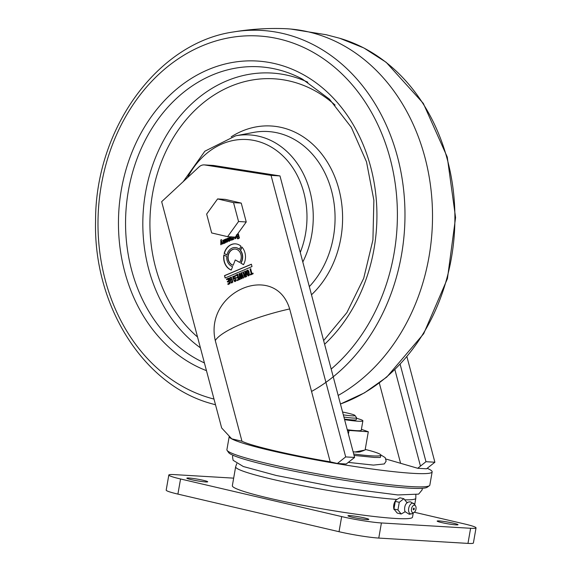 <?xml version="1.0" encoding="UTF-8"?>
<svg xmlns="http://www.w3.org/2000/svg" width="572" height="572" viewBox="0 0 572 572"><rect width="100%" height="100%" fill="white"/><g stroke="black" fill="none" stroke-linecap="round" stroke-linejoin="round"><path stroke-width="0.86" d="M394.036 509.48A6.642 3.818 -76.9 0 1 393.944 509.216A6.642 3.818 -76.9 0 1 396.096 500.007A6.642 3.818 -76.9 0 1 396.181 499.914M401.172 513.999L397.204 513.07L393.965 509.016L395.302 501.379L396.196 499.899L399.871 497.79L403.839 498.72L399.27 502.302L397.94 509.945L401.172 513.999L405.248 511.683M393.944 509.216L394.072 509.645L393.965 509.016L397.94 509.945M414.242 509.008A0.858 0.493 103.1 0 0 414.199 508.401A0.858 0.493 103.1 0 0 413.685 508.186A0.858 0.493 103.1 0 0 413.241 508.951A0.858 0.493 103.1 0 0 413.377 509.709A0.858 0.493 103.1 0 0 413.892 509.702A0.858 0.493 103.1 0 0 414.235 509.051M414.4 505.198A3.854 2.209 103.1 0 0 411.511 508.844A3.854 2.209 103.1 0 0 413.084 512.762A3.854 2.209 103.1 0 0 414.035 512.491A3.854 2.209 103.1 0 0 415.894 509.48A3.854 2.209 103.1 0 0 415.565 505.963A3.854 2.209 103.1 0 0 414.4 505.198M407.078 502.774L403.839 498.72M399.27 502.302L395.302 501.379M338.174 395.452A192.528 156.814 -86.6 0 0 431.746 197.19A192.528 156.814 -86.6 0 0 308.558 31.91A192.528 156.814 -86.6 0 0 290.698 29.043A192.528 156.814 -86.6 0 0 283.197 28.6M470.606 528.278A28.879 2.317 9.9 0 0 476.04 527.87L473.401 542.992A28.879 2.317 -170.1 0 1 467.967 543.4L470.606 528.278L381.41 522.958L378.771 538.08L467.967 543.4M378.771 538.08A28.879 2.317 -170.1 0 1 339.032 531.71L341.67 516.587L180.552 478.978L177.906 494.101L339.032 531.71M177.906 494.101A28.879 2.317 -170.1 0 1 166.187 490.132L168.826 475.01A28.879 2.317 9.9 0 0 180.552 478.978M396.711 499.427A91.448 7.336 -170.1 0 1 295.788 484.362A91.448 7.336 -170.1 0 1 235.643 466.809L232.346 485.714A91.448 7.336 9.9 0 0 321.171 508.665A91.448 7.336 9.9 0 0 412.519 517.159L413.249 512.97M366.831 519.555A10.589 0.851 -170.1 0 1 355.098 517.832A10.589 0.851 -170.1 0 1 347.962 515.765A10.589 0.851 -170.1 0 1 358.537 516.745A10.589 0.851 -170.1 0 1 368.826 519.405A10.589 0.851 -170.1 0 1 366.831 519.555M456.027 524.874A10.589 0.851 -170.1 0 1 444.294 523.151A10.589 0.851 -170.1 0 1 437.158 521.085A10.589 0.851 -170.1 0 1 447.733 522.064A10.589 0.851 -170.1 0 1 458.022 524.724A10.589 0.851 -170.1 0 1 456.027 524.874M205.713 481.946A10.589 0.851 -170.1 0 1 193.98 480.223A10.589 0.851 -170.1 0 1 186.844 478.156A10.589 0.851 -170.1 0 1 197.419 479.143A10.589 0.851 -170.1 0 1 207.707 481.796A10.589 0.851 -170.1 0 1 205.713 481.946M476.04 527.87A28.879 2.317 9.9 0 0 464.314 523.902L414.378 512.247M168.826 475.01A28.879 2.317 9.9 0 1 174.253 474.603L233.662 478.149M341.67 516.587A28.879 2.317 9.9 0 0 381.41 522.958M380.337 457.35A49.578 3.975 9.9 0 0 380.494 457.107L380.838 455.14A49.578 3.975 -170.1 0 1 371.514 455.841A49.578 3.975 -170.1 0 1 353.696 453.996M347.261 429.722A25.99 2.088 9.9 0 0 361.232 430.287L362.884 420.835A25.99 2.088 -170.1 0 1 357.993 421.207A25.99 2.088 -170.1 0 1 344.594 419.662M356.485 418.296A25.99 2.088 -170.1 0 1 362.884 420.835M353.103 451.758L355.019 451.987L365.115 450.028L368.304 431.767L347.426 430.33M368.304 431.767L361.404 429.293M348.991 430.616L348.398 434.012M353.131 451.851A28.879 2.317 9.9 0 0 355.019 451.987A28.879 2.317 9.9 0 0 360.117 451.851L363.964 450.464M365.222 449.42A49.578 3.975 -170.1 0 1 380.838 455.14M343.322 414.857A17.324 1.387 9.9 0 0 354.969 415.444L356.535 417.653A19.255 1.544 -170.1 0 1 356.578 417.789L356.242 419.676A19.255 1.544 -170.1 0 1 344.437 419.062M354.969 415.444A17.324 1.387 9.9 0 0 342.571 412.033M356.578 417.789A19.255 1.544 -170.1 0 1 343.901 417.045M406.949 356.849L434.884 462.233L425.968 461.697L400.171 364.407M425.968 461.697L417.724 468.282L426.555 468.804L434.884 462.233M243.479 264.672L240.719 263.077A9.674 7.879 -86.6 0 0 240.376 250.493L241.784 246.954A13.392 10.904 93.4 0 1 243.479 264.672M224.496 275.64L225.125 277.999L252.009 266.566L251.387 264.207L224.496 275.64L225.318 277.913M232.539 236.965L232.489 239.825L233.09 239.046L233.204 239.453L233.762 239.218L233.176 237.001M221.335 240.855L221.364 239.632L220.835 239.861L220.792 244.73L221.343 244.501L221.285 241.906L222.451 244.029L223.023 243.779L221.321 240.862M233.969 276.498C234.885 276.691 235.421 277.978 235.557 280.366L235.106 280.838L234.27 280.108L233.662 280.366L235.299 281.453L236.143 280.695L234.863 275.804L232.675 276.633L233.383 279.315L234.649 278.771L234.484 278.149L233.826 278.428L233.419 276.898L234.434 276.44M234.634 281.588L235.299 281.453M234.191 276.512C235.113 276.705 235.643 277.992 235.786 280.38L234.956 280.881M224.86 239.546L224.303 239.79L224.896 242.442L224.56 242.785L223.18 240.154L222.622 240.39L223.645 243.372L224.231 243.336L225.482 242.735L224.639 239.539L224.081 239.775L224.667 242.428L224.253 242.8M223.409 240.168L222.851 240.404L223.645 243.372L224.231 243.336M230.716 277.885C231.639 278.071 232.168 279.358 232.311 281.746L231.853 282.218L231.017 281.488L230.416 281.746L231.052 282.883L232.89 282.075L231.281 277.091L229.422 278.013L230.137 280.695L231.403 280.158L231.238 279.529L230.573 279.808L230.166 278.278L231.188 277.82M231.238 281.503L230.638 281.76L231.052 282.883L232.053 282.833M230.945 277.899C231.86 278.085 232.389 279.372 232.532 281.76L231.381 282.196M241.548 272.658L240.891 272.937L241.491 277.635L239.732 273.43L239.075 273.709L239.797 279.465L240.376 279.215L239.689 274.632L241.398 278.786L242.113 278.478L241.477 273.874L243.129 278.049L243.708 277.799L241.548 272.658M248.87 271.357L247.876 270.034L246.36 270.878C246.124 273.538 246.897 275.168 248.663 275.775L249.456 275.068L248.87 271.357M248.041 275.897L248.663 275.775M236.365 235.657L236.729 237.051L238.016 236.501L237.88 235.979L237.208 236.265L236.872 234.985L237.952 234.541M237.437 234.613C238.345 234.713 238.817 235.771 238.853 237.795L238.381 238.224L237.58 237.659L236.965 237.923L237.802 238.903L239.418 238.031L238.36 233.955L237.573 233.984M237.659 234.627C238.567 234.727 239.039 235.786 239.075 237.809L238.188 238.281M227.978 240.748L227.127 241.691L226.319 241.026L227.356 240.333L227.063 238.688L225.196 239.296L226.226 242.221L227.677 241.62L227.756 240.74L226.805 241.713M225.976 239.075L225.418 239.31L226.226 242.221L227.041 242.142M224.16 253.496A13.392 10.904 93.4 0 1 235.371 243.844A13.392 10.904 93.4 0 1 240.841 246.074L239.475 249.492A9.674 7.879 -86.6 0 0 235.149 247.554A9.674 7.879 -86.6 0 0 226.92 255.091L224.381 253.503A13.392 10.904 93.4 0 1 235.478 243.851M226.719 256.585L223.859 254.933A13.392 10.904 -86.6 0 0 231.245 270.048L232.611 266.631A9.674 7.879 93.4 0 1 226.719 256.585M271.057 175.389L204.883 164.972A9.624 7.844 -86.6 0 0 204.268 164.9A9.624 7.844 -86.6 0 0 199.049 166.902L161.669 201.68L221.657 427.963L231.739 438.831L241.963 441.219C250.722 445.817 292.056 455.462 330.201 461.818L337.358 463.484L345.688 456.914L354.611 457.443L279.98 175.919L271.057 175.389L345.688 456.914M330.201 461.818L289.675 308.944C275.053 261.075 203.975 291.563 215.279 340.569L241.963 441.219M231.345 236.794L230.788 237.03L231.067 240.018L229.672 237.394L229.107 237.637L229.379 240.626L228.214 238.016L227.656 238.252L228.671 241.22L229.315 241.177L229.937 240.454L231.975 239.983L231.124 236.779L230.566 237.015L231.152 239.718L230.73 240.04M228.435 238.031L227.878 238.267L228.671 241.22L229.315 241.177M229.894 237.409L229.336 237.645L229.923 240.362L229.036 240.64M235.714 275.139L235.878 275.768L237.308 275.161L237.795 276.977L236.522 277.513L236.694 278.142L237.959 277.606L238.424 279.35L237.044 279.937L237.208 280.566L239.196 279.722L237.745 274.274L235.714 275.139L236.1 275.783M234.12 237.058L235.299 238.631L235.971 238.066L235.814 236.415M234.742 238.746L235.299 238.631M244.58 271.371L245.231 273.816L244.809 273.995L244.237 274.031L243.343 271.893L242.707 272.165L243.708 274.531L244.315 274.539L243.765 275.254L244.737 277.248L246.632 276.562L245.188 271.114L244.58 271.371L245.231 273.816M243.565 271.907L242.928 272.179L243.708 274.531L244.537 274.553L243.765 275.254M245.452 273.824L244.237 274.031M226.512 279.05L226.676 279.679L228.114 279.072L228.593 280.888L227.327 281.424L227.492 282.053L228.757 281.517L229.222 283.262L227.842 283.848L228.013 284.477L229.994 283.633L228.55 278.185L226.512 279.05L226.898 279.694M252.91 273.187L251.916 273.609L250.636 268.79L250.035 269.047L251.308 273.866L250.322 274.288L250.486 274.917L253.074 273.816L252.91 273.187M239.604 262.426L235.292 259.931L233.169 265.244A8.18 6.664 93.4 0 1 227.971 256.249A8.18 6.664 93.4 0 1 235.056 249.042A8.18 6.664 93.4 0 1 240.74 253.911A8.18 6.664 93.4 0 1 239.604 262.426M354.611 457.443L346.182 464.014L337.358 463.484M204.268 164.9L213.192 165.437A9.624 7.844 93.4 0 1 213.806 165.501L279.98 175.919M427.177 468.311A103.003 8.258 -170.1 0 1 432.146 471.886A103.003 8.258 -170.1 0 1 412.777 473.337A103.003 8.258 -170.1 0 1 298.648 456.578A103.003 8.258 -170.1 0 1 229.215 436.472A103.003 8.258 -170.1 0 1 229.315 436.214M417.724 468.282L385.978 459.037M429.393 485.721L427.177 487.265A101.072 8.108 -170.1 0 1 408.601 488.102A101.072 8.108 -170.1 0 1 300.436 472.422A101.072 8.108 -170.1 0 1 228.678 452.624L227.12 450.414A103.003 8.258 9.9 0 0 300.236 470.592A103.003 8.258 9.9 0 0 410.467 486.572A103.003 8.258 9.9 0 0 429.393 485.721A103.003 8.258 9.9 0 0 429.837 485.12L432.146 471.886M229.215 436.472L226.905 449.699A103.003 8.258 9.9 0 0 227.12 450.414M224.067 255.048A13.392 10.904 -86.6 0 0 231.267 269.991M239.532 249.356A9.674 7.879 -86.6 0 0 235.371 247.569A9.674 7.879 -86.6 0 0 235.256 247.562M226.941 254.99L224.381 253.503M228.893 241.234L229.536 241.191M237.795 276.977L237.308 275.161M238.016 276.991L236.522 277.513M236.744 277.527L236.915 278.156M238.424 279.35L237.959 277.606M238.646 279.365L237.044 279.937M237.266 279.951L237.437 280.58M237.973 274.288L235.936 275.153M226.612 239.26L227.027 240.14L226.376 240.59L226.054 239.575L226.684 239.232M227.027 240.14L226.154 240.576M226.39 239.246L226.805 240.126M227.284 238.703L226.09 238.946M226.312 238.96L225.847 239.411M238.102 235.993L237.208 236.265M237.802 237.673L236.965 237.923M237.187 237.938L237.916 238.903M238.224 233.919L237.473 234.127M236.365 234.827L236.951 237.065M235.685 237.902L235.192 238.159L234.527 237.409L235.585 237.065L235.685 237.902L235.092 238.188M235.357 237.051L235.464 237.888M234.341 237.073L233.841 237.18M234.062 237.194L235.521 238.646M247.347 270.813L248.069 270.835L247.569 270.828L248.069 270.835L249.063 273.816L249.106 274.774L247.983 275.125L246.954 271.207L247.347 270.813L247.848 270.821L248.884 274.767M249.106 274.774L247.983 275.125M248.713 275.161L248.212 275.139L248.713 275.161M247.983 270.048L246.36 270.878M246.582 270.892L248.155 275.897M241.77 272.672L240.891 272.937M241.112 272.951L241.491 277.635M239.954 273.445L239.075 273.709M239.296 273.723L240.025 279.479M241.62 278.8L239.689 274.632M243.357 278.063L241.477 273.874M231.46 279.544L230.573 279.808M232.082 282.232L231.603 282.21L232.082 282.232M231.388 277.105L229.422 278.013M229.644 278.028L230.359 280.709M223.867 243.386L224.46 243.35M234.706 278.164L233.826 278.428M234.491 280.116L233.662 280.366M233.884 280.373L234.749 281.588M235.092 275.811L232.675 276.633M232.897 276.641L233.605 279.329M221.586 239.647L220.835 239.861M221.057 239.868L221.014 244.744M222.672 244.044L221.285 241.906M232.761 236.98L232.861 238.76M233.083 238.774L232.339 239.246M232.561 239.253L232.711 239.84M233.426 239.468L233.09 239.046M246.082 276.197L245.395 276.383L244.401 275.096L245.395 274.438L246.082 276.197L245.03 276.49M245.617 276.398L245.131 276.505M245.03 274.002L244.458 274.045L245.03 274.002M243.929 274.539L244.537 274.553M243.994 275.268L244.852 277.241M245.409 271.121L244.802 271.378M245.395 274.438L245.86 276.19M228.593 280.888L228.114 279.072M228.814 280.902L227.327 281.424M227.549 281.438L227.713 282.067M229.222 283.262L228.757 281.517M229.443 283.276L227.842 283.848M228.064 283.862L228.235 284.491M228.771 278.199L226.734 279.065M253.131 273.202L251.916 273.609M250.865 268.804L250.035 269.047M250.257 269.062L251.308 273.866M251.537 273.881L250.322 274.288M250.543 274.303L250.708 274.932M239.661 262.341L235.292 259.931M233.183 265.208A8.18 6.664 93.4 0 1 228.199 256.199A8.18 6.664 93.4 0 1 235.171 249.049M251.408 264.307L224.717 275.654M243.529 264.586L240.719 263.077M240.941 263.084A9.674 7.879 -86.6 0 0 240.597 250.5L240.376 250.493M240.597 250.5L241.949 247.125M246.246 221.979L235.299 237.13L227.606 236.672L238.553 221.514L246.246 221.979L241.241 203.103L233.548 202.645L217.603 198.92L225.297 199.378L241.241 203.103M227.606 236.672L211.661 232.947L206.656 214.071L217.603 198.92M238.553 221.514L233.548 202.645M415.565 505.963L414.471 504.239A5.491 3.153 103.1 0 0 412.812 503.153A5.491 3.153 103.1 0 0 408.694 508.351A5.491 3.153 103.1 0 0 410.932 513.935A5.491 3.153 103.1 0 0 412.298 513.556L414.035 512.491M340.44 404.004A189.361 154.24 -86.6 0 0 454.904 217.389A189.361 154.24 -86.6 0 0 339.797 38.295M311.547 391.455A189.361 154.24 -86.6 0 0 404.254 196.518A189.361 154.24 -86.6 0 0 283.054 33.526A189.361 154.24 -86.6 0 0 233.583 31.939M324.603 344.265A158.53 129.122 -86.6 0 0 333.926 98.72A158.53 129.122 -86.6 0 0 136.022 142.914A158.53 129.122 -86.6 0 0 206.463 370.649M214 399.07A183.633 149.571 93.4 0 1 114.743 138.939A183.633 149.571 93.4 0 1 347.354 79.386A183.633 149.571 93.4 0 1 331.181 369.069M307.808 82.196A147.412 120.07 -86.6 0 0 155.577 157.407A147.412 120.07 -86.6 0 0 200.415 347.826M204.418 362.927A152.924 124.56 93.4 0 1 130.902 178.757A152.924 124.56 93.4 0 1 276.433 69.276A152.924 124.56 93.4 0 1 302.395 79.1L329.451 99.17L351.33 127.37L366.502 161.84L373.873 200.236L372.923 239.954L363.713 278.278L346.889 312.598L323.63 340.59M311.49 294.787A94.53 76.998 -86.6 0 0 331.224 168.99A94.53 76.998 -86.6 0 0 231.202 136.83M197.547 337.001A141.813 115.508 93.4 0 1 172.601 138.867A141.813 115.508 93.4 0 1 335.099 105.098M302.803 262.026A84.341 68.697 -86.6 0 0 258.966 136.286A84.341 68.697 -86.6 0 0 235.678 135.8L253.353 132.461A88.817 72.344 93.4 0 1 277.878 132.976A88.817 72.344 93.4 0 1 332.918 196.604A88.817 72.344 93.4 0 1 309.323 286.629M187.552 177.599A79.572 64.815 93.4 0 1 274.088 148.82A79.572 64.815 93.4 0 1 300.264 252.452M414.707 504.618L415.815 498.255A91.448 7.336 -170.1 0 1 405.183 499.821M289.675 308.944A69.312 15.101 165.2 0 0 215.279 340.569M213.806 165.501L204.883 164.972M420.449 466.058L394.902 369.712M379.315 383.011L400.622 463.392M413.892 509.702A1.158 1.158 0 0 0 414.199 508.401M412.298 513.556L409.337 514.307L405.326 511.818C404.204 511.804 403.482 501.394 410.539 501.88L414.471 504.239M406.957 502.18L407.321 502.795M340.447 404.032L364.478 392.842L386.743 377.091L423.673 333.741L447.433 278.628L455.577 217.582L447.254 157.035L423.309 103.382L386.193 62.319L363.842 47.948L339.739 38.274L326.29 34.749L290.783 29.05M215.522 404.804L211.39 403.632C143.386 385.213 93.3 305.498 95.574 220.992C95.209 128.915 157.543 42.728 233.562 31.939C250.014 29.215 266.581 28.099 283.269 28.6M235.678 135.8L204.869 151.201L183.19 181.66M415.815 498.255L415.844 494.93M235.643 466.809L236.744 463.67M232.99 455.276L232.511 456.742L233.104 460.281L243.279 466.509L276.24 475.482L334.327 486.786L397.754 494.952L418.64 494.122L422.172 489.839L422.222 488.302M380.788 454.89L385.163 457.593L386.15 461.111L384.305 463.942L373.444 465.107L348.334 462.391M380.18 457.457L374.438 457.443L354.068 455.405"/></g></svg>

